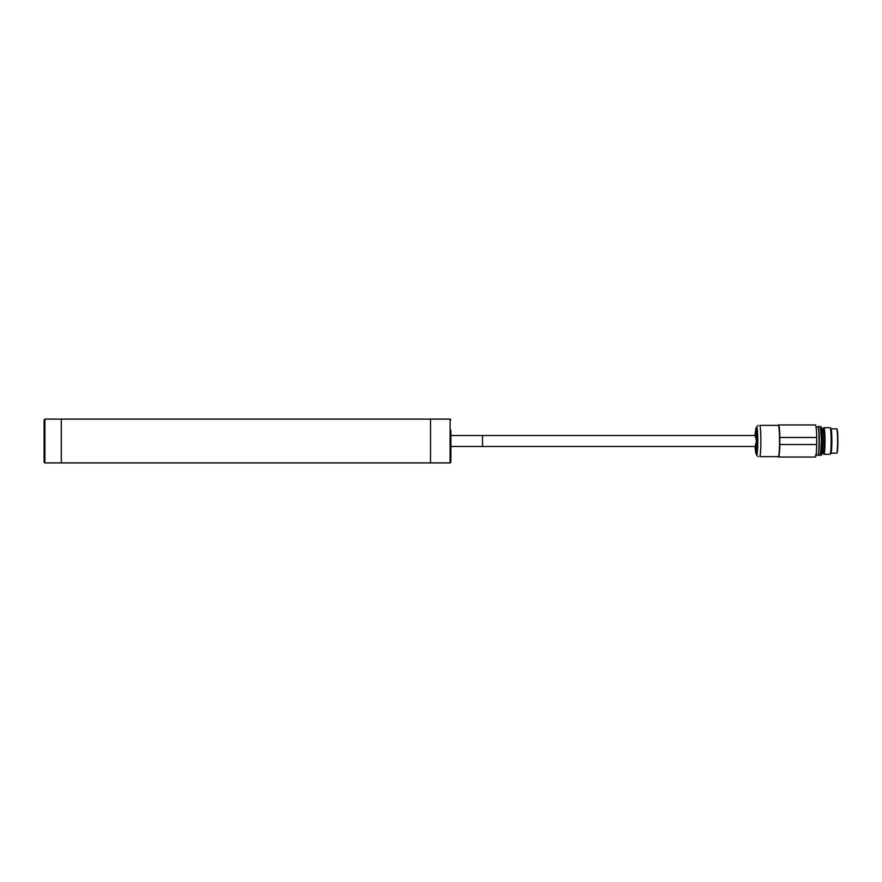 <?xml version="1.0" encoding="UTF-8"?>
<svg xmlns="http://www.w3.org/2000/svg" width="882" height="882" viewBox="0 0 882 882"><rect width="100%" height="100%" fill="white"/><g stroke="black" fill="none" stroke-linecap="round" stroke-linejoin="round"><path stroke-width="1.32" d="M779.809 437.483L816.688 437.483A16.041 1.29 -90 0 0 815.431 424.959L778.552 424.959A16.041 1.29 90 0 1 779.809 437.483L779.809 444.517A16.041 1.29 90 0 1 778.552 457.041A16.041 1.29 90 0 1 778.266 456.644M778.552 457.041L815.431 457.041A16.041 1.29 -90 0 0 816.688 444.517L779.809 444.517M816.688 437.483L816.688 444.517M817.923 455.079A14.079 1.136 -90 0 0 819.058 441A14.079 1.136 -90 0 0 817.923 426.921L818.529 428.211C818.926 429.336 819.499 439.148 818.981 449.346C818.077 458.838 817.967 453.657 817.923 455.079L815.431 455.079M778.519 425.356L778.608 425.356A15.876 1.279 90 0 1 779.666 441A15.876 1.279 90 0 1 778.608 456.644L759.865 456.644A16.041 1.29 90 0 0 760.868 441A16.041 1.29 90 0 0 759.865 425.356L778.519 425.356A16.041 1.29 90 0 1 779.523 441A16.041 1.29 90 0 1 778.519 456.644M758.068 425.356L756.403 427.373A13.98 1.125 90 0 1 756.646 427.02A13.98 1.125 90 0 1 757.77 442.566A13.98 1.125 90 0 1 756.403 454.627L758.046 456.644M755.113 435.322A12.094 0.97 90 0 0 755.102 435.521L756.006 431.298L756.591 441L756.006 450.702L755.102 446.479A12.094 0.97 90 0 0 755.113 446.678M755.962 450.735A9.746 0.783 90 0 1 755.94 450.746A9.746 0.783 90 0 1 755.29 446.479M755.29 435.521A9.746 0.783 90 0 1 755.962 431.265M820.855 429.38L821.44 442.169L820.855 452.62M820.359 454.903L821.539 441L820.359 427.097M821.197 455.079A14.079 1.136 -90 0 0 822.333 441A14.079 1.136 -90 0 0 821.197 426.921L821.803 428.211C822.2 429.336 822.785 439.148 822.256 449.346C821.351 458.838 821.241 453.657 821.197 455.079L820.58 455.079A14.079 1.136 -90 0 0 821.704 441A14.079 1.136 -90 0 0 820.58 426.921L820.337 427.042M822.829 453.238A12.282 0.992 -90 0 0 822.917 453.282A12.282 0.992 -90 0 0 823.898 441A12.282 0.992 -90 0 0 822.917 428.718L821.881 428.718M822.917 453.282L821.351 453.282M822.873 453.282L823.843 454.252A13.296 1.069 -90 0 0 823.931 454.296A13.296 1.069 -90 0 0 825.001 441A13.296 1.069 -90 0 0 823.931 427.704A13.296 1.069 -90 0 0 823.843 427.748L822.873 428.718M823.931 454.296L830.083 454.296A13.296 1.069 -90 0 0 830.171 454.252A13.296 1.069 -90 0 0 831.153 441A13.296 1.069 -90 0 0 830.171 427.748A13.296 1.069 -90 0 0 830.083 427.704L823.931 427.704M830.866 453.513A12.513 1.003 -90 0 0 830.943 453.48A12.513 1.003 -90 0 0 831.869 441A12.513 1.003 -90 0 0 830.943 428.52L830.171 427.748M830.866 453.161L836.632 453.161A12.161 0.981 -90 0 0 836.72 453.116A12.161 0.981 -90 0 0 837.613 441A12.161 0.981 -90 0 0 836.72 428.884A12.161 0.981 -90 0 0 836.632 428.839L831.109 428.839M836.952 452.841A11.841 0.948 -90 0 0 837.029 452.808A11.841 0.948 -90 0 0 837.9 441A11.841 0.948 -90 0 0 837.029 429.192L836.72 428.884M450.867 430.284L450.867 462.135L450.096 462.907L450.096 419.093L44.883 419.093L44.883 462.907L44.1 462.124L44.1 419.876L44.883 419.093M450.096 462.907L430.526 462.907L430.526 419.093L430.526 462.907L61.31 462.907L61.31 419.093L61.31 462.907L44.883 462.907M44.1 451.716L44.1 462.124M482.52 435.521L450.867 435.521L450.867 446.479L755.94 446.479L756.381 441L755.94 435.521L482.52 435.521L482.52 446.479M99.247 462.907L318.27 462.907M430.526 419.093L430.526 462.907L430.526 419.093M61.31 462.907L61.31 419.093L61.31 462.907M818.088 454.925C819.621 450.867 819.621 431.133 818.088 427.075M818.849 430.912A12.668 1.014 90 0 1 818.849 451.088M755.753 452.797L755.003 446.479L756.668 441L755.014 435.521L755.753 429.203A12.094 0.97 90 0 1 755.973 428.906A12.094 0.97 90 0 1 756.943 441A12.094 0.97 90 0 1 755.753 452.797L756.403 454.627M821.363 454.925C822.895 450.867 822.895 431.133 821.363 427.075M817.923 426.921L816.048 426.921M755.753 429.203L756.403 427.373M818.694 453.866L819.29 437.163L818.694 428.134M818.154 454.958L820.017 455.399L820.723 453.513L821.363 440.041L820.866 429.435L820.095 426.679L819.08 426.304L818.154 427.042M755.995 431.287L756.591 441L755.995 450.713M821.197 426.921L820.58 426.921M830.943 453.48L830.171 454.252M450.096 419.093L450.867 419.865"/></g></svg>

